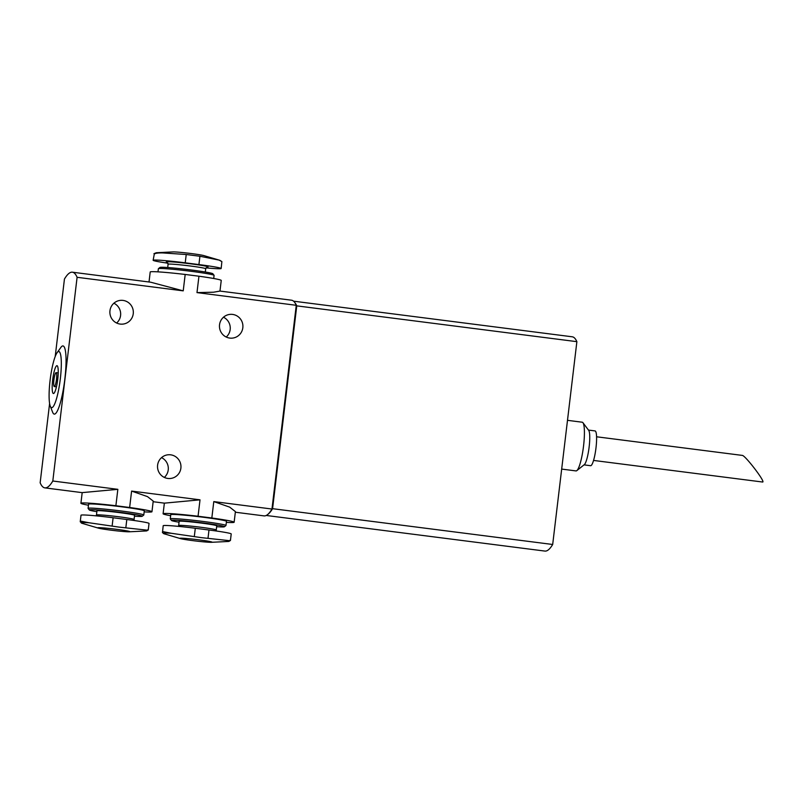 <?xml version="1.0" encoding="UTF-8"?>
<svg xmlns="http://www.w3.org/2000/svg" width="803" height="803" viewBox="0 0 803 803"><rect width="100%" height="100%" fill="white"/><g stroke="black" fill="none" stroke-linecap="round" stroke-linejoin="round"><path stroke-width="1.2" d="M596.579 436.782L742.273 455.401C745.084 455.16 765.841 482.312 762.629 482.031L593.558 460.43M198.893 539.837A16.211 0.763 6.8 0 1 210.537 541.654A16.211 0.763 6.8 0 1 211.45 542.306A16.211 0.763 6.8 0 1 193.041 540.66A16.211 0.763 6.8 0 1 180.424 538.602A16.211 0.763 6.8 0 1 181.468 538.191A16.211 0.763 6.8 0 1 198.893 539.837M211.45 542.306L228.042 541.483A33.204 1.566 -173.2 0 0 227.42 540.449L201.131 537.608L171.2 533.262A33.204 1.566 -173.2 0 0 164.495 533.905L180.424 538.602M116.706 529.338A16.211 0.763 6.8 0 1 128.35 531.154A16.211 0.763 6.8 0 1 129.273 531.797A16.211 0.763 6.8 0 1 110.854 530.151A16.211 0.763 6.8 0 1 98.247 528.093A16.211 0.763 6.8 0 1 99.291 527.681A16.211 0.763 6.8 0 1 116.706 529.338M129.273 531.797L145.855 530.974A33.204 1.566 -173.2 0 0 145.233 529.95L118.954 527.099L89.023 522.763A33.204 1.566 -173.2 0 0 82.318 523.395L98.247 528.093M82.318 523.395L80.23 521.779L81.013 515.205A27.352 1.295 6.8 0 1 113.113 517.754L126.814 519.511A27.352 1.295 6.8 0 1 149.037 523.436L148.244 530.03L145.855 530.974M164.495 533.905L162.467 532.6L163.2 525.714A27.352 1.295 6.8 0 1 195.3 528.264L208.991 530.01A27.352 1.295 6.8 0 1 231.214 533.945L230.431 540.509L228.042 541.483M219.129 260.112A33.204 1.566 -173.2 0 1 219.851 260.313L203.922 255.615A16.211 0.763 -173.2 0 0 188.474 253.206A16.211 0.763 -173.2 0 0 172.896 251.921L156.304 252.734A33.204 1.566 -173.2 0 1 162.909 252.935L186.226 254.511L199.917 256.257L219.129 260.112L221.879 261.617L221.156 268.503A27.352 1.295 6.8 0 1 206 267.861M167.947 263.203A27.352 1.295 6.8 0 1 153.132 260.272A27.352 1.295 6.8 0 1 185.232 262.822L198.923 264.578A27.352 1.295 6.8 0 1 221.156 268.503M198.943 276.212L196.986 292.613L213.598 292.202L219.962 291.087L221.247 280.448A35.774 1.686 -173.2 0 0 198.943 276.212L185.182 274.455L183.225 290.857L77.098 277.296L52.807 481.017A105.213 18.519 97.3 0 1 44.868 487.873A105.213 18.519 97.3 0 1 40.15 482.784L49.605 403.487M185.182 274.455A35.774 1.686 -173.2 0 0 150.211 271.986L149.017 281.994M150.813 282.244L183.225 290.857M80.912 503.26L82.187 492.62L117.84 489.328L115.883 505.729A35.774 1.686 -173.2 0 0 80.912 503.26A35.774 1.686 -173.2 0 0 88.45 505.217M151.958 511.732L153.222 501.092L147.491 496.625L131.602 491.085L129.644 507.496A35.774 1.686 -173.2 0 1 151.958 511.732A35.774 1.686 -173.2 0 1 144.169 511.862M134.472 516.178A26.65 1.255 -173.2 0 0 142.201 516.269L143.757 515.054A28.055 1.325 -173.2 0 0 143.797 514.994L144.289 510.818A28.055 1.325 -173.2 0 0 116.596 506.181A28.055 1.325 -173.2 0 0 88.581 504.174L88.079 508.349A28.055 1.325 -173.2 0 0 88.099 508.409L89.324 509.965A26.65 1.255 -173.2 0 0 96.862 511.702M115.883 505.729L129.644 507.496M153.152 501.714L164.394 503.15L200.017 499.837L198.06 516.239A35.774 1.686 -173.2 0 0 163.099 513.769A35.774 1.686 -173.2 0 0 170.637 515.717M235.379 511.591L229.678 507.125L213.789 501.594L211.831 517.995A35.774 1.686 -173.2 0 1 234.135 522.241A35.774 1.686 -173.2 0 1 226.356 522.362M216.649 526.688A26.65 1.255 -173.2 0 0 224.378 526.778L225.944 525.553A28.055 1.325 -173.2 0 0 225.974 525.493L226.476 521.318A28.055 1.325 -173.2 0 0 198.773 516.69A28.055 1.325 -173.2 0 0 170.758 514.683L170.266 518.848A28.055 1.325 -173.2 0 0 170.286 518.919L171.511 520.474A26.65 1.255 -173.2 0 0 179.049 522.201M198.06 516.239L211.831 517.995M180.886 468.129A11.925 11.724 82 0 0 167.596 454.839A11.925 11.724 82 0 0 157.639 468.269A11.925 11.724 82 0 0 180.886 468.129M242.827 327.734A11.925 11.724 82 0 0 229.538 314.435A11.925 11.724 82 0 0 219.57 327.865A11.925 11.724 82 0 0 242.827 327.734M133.248 313.722A11.925 11.724 82 0 0 119.958 300.422A11.925 11.724 82 0 0 109.991 313.863A11.925 11.724 82 0 0 133.248 313.722M117.84 489.328L52.807 481.017M200.017 499.837L131.602 491.085M219.952 291.067L291.539 300.212A105.213 18.519 97.3 0 1 296.257 305.301L271.966 509.032L213.789 501.594M296.257 305.301L196.986 292.613M164.304 477.434A11.925 11.724 82 0 0 161.533 457.63M226.235 337.029A11.925 11.724 82 0 0 223.475 317.225M116.656 323.017A11.925 11.724 82 0 0 113.896 303.223M150.823 282.224L72.38 272.197A105.213 18.519 97.3 0 0 64.441 279.063L55.206 356.502M271.966 509.032A105.213 18.519 97.3 0 1 264.026 515.887L235.329 512.224M72.38 272.197A105.213 18.519 97.3 0 1 77.098 277.296M57.083 352.718L60.908 347.388A34.368 6.053 97.3 0 1 64.631 380.803A34.368 6.053 97.3 0 1 52.627 412.22L50.258 406.087A28.296 4.979 97.3 0 1 50.097 380.311A28.296 4.979 97.3 0 1 57.083 352.718A28.296 4.979 97.3 0 1 60.145 380.231A28.296 4.979 97.3 0 1 50.258 406.087M52.667 379.96A14.032 2.469 97.3 0 1 56.983 365.686A14.032 2.469 97.3 0 1 57.655 379.919A14.032 2.469 97.3 0 1 53.42 393.52A14.032 2.469 97.3 0 1 52.667 379.96M56.029 372.642A7.016 1.235 -82.7 0 0 53.952 379.608A7.016 1.235 -82.7 0 0 54.313 386.554A7.016 1.235 -82.7 0 0 56.431 379.759A7.016 1.235 -82.7 0 0 56.09 372.642A7.016 1.235 -82.7 0 0 56.029 372.642M293.567 301.175L572.248 336.798A105.213 18.519 97.3 0 1 576.875 341.666L552.685 544.484L272.578 508.68L296.759 305.863A105.213 18.519 97.3 0 0 294.831 302.631M272.578 508.68A105.213 18.519 97.3 0 1 267.881 514.332M296.227 305.592A105.213 18.519 97.3 0 1 296.628 306.445L272.578 508.118A105.213 18.519 97.3 0 1 271.534 509.744M296.628 306.445L296.126 306.385M576.875 341.666L296.759 305.863M552.685 544.484A105.213 18.519 97.3 0 1 544.906 551.079L266.235 515.466M213.708 278.5L214.09 275.369A28.055 1.325 -173.2 0 0 214.06 275.299L212.835 273.743A26.65 1.255 -173.2 0 0 186.547 269.406A26.65 1.255 -173.2 0 0 159.968 267.439L158.412 268.664A28.055 1.325 -173.2 0 0 158.372 268.724L158 271.856M214.06 275.299A28.055 1.325 -173.2 0 0 186.386 270.731A28.055 1.325 -173.2 0 0 158.412 268.664M153.132 260.272L154.306 254.019C155.541 253.186 158.412 252.825 162.909 252.935M143.797 514.994A28.055 1.325 -173.2 0 0 116.094 510.357A28.055 1.325 -173.2 0 0 88.079 508.349M142.201 516.269A26.65 1.255 -173.2 0 0 115.923 511.812A26.65 1.255 -173.2 0 0 89.324 509.965M134.081 519.481L134.573 515.305A18.941 0.893 -173.2 0 0 115.873 512.173A18.941 0.893 -173.2 0 0 96.962 510.818L96.47 514.994A18.941 0.893 -173.2 0 1 115.381 516.349A18.941 0.893 -173.2 0 1 134.081 519.481L134.221 520.515M225.974 525.493A28.055 1.325 -173.2 0 0 198.281 520.856A28.055 1.325 -173.2 0 0 170.266 518.848M224.378 526.778A26.65 1.255 -173.2 0 0 198.1 522.321A26.65 1.255 -173.2 0 0 171.511 520.474M216.258 529.98L216.76 525.804A18.941 0.893 -173.2 0 0 198.06 522.683A18.941 0.893 -173.2 0 0 179.149 521.328L178.657 525.493A18.941 0.893 -173.2 0 1 197.558 526.858A18.941 0.893 -173.2 0 1 216.258 529.98L216.408 531.014M162.417 532.279L162.929 531.616L171.2 533.262M227.42 540.449C230.14 540.81 231.013 540.73 230.039 540.198M145.233 529.95C147.953 530.311 148.826 530.221 147.862 529.689M80.23 521.779L80.742 521.117L89.023 522.763M567.49 420.33L582.235 422.217A24.552 4.326 97.3 0 1 582.948 422.709A24.552 4.326 97.3 0 1 583.41 447.11A24.552 4.326 97.3 0 1 576.825 470.618A24.552 4.326 97.3 0 1 576.012 470.919L561.678 469.082M582.948 422.709L588.709 430.398A17.536 3.092 97.3 0 1 589.031 447.833A17.536 3.092 97.3 0 1 584.333 464.626L576.825 470.618M588.469 430.087L595.043 430.92A17.536 3.092 97.3 0 1 595.886 448.706A17.536 3.092 97.3 0 1 590.596 465.71L584.022 464.867M206.983 267.068A21.039 0.994 -173.2 0 0 187.26 263.404A21.039 0.994 -173.2 0 0 167.225 262.32M207.154 267.018L205.698 268.724A18.941 0.893 -173.2 0 0 186.999 265.592A18.941 0.893 -173.2 0 0 168.088 264.237L167.074 262.24M198.923 264.578L199.917 256.257M185.232 262.822L186.226 254.511M195.3 528.264L194.306 536.575M208.991 530.01L207.997 538.331M126.814 519.511L125.82 527.822M113.113 517.754L112.119 526.075M164.364 503.12L163.099 513.769M235.409 511.591L234.135 522.241M82.217 492.651L44.868 487.873M54.313 386.554L56.431 386.825M56.09 372.642L58.207 372.913M168.088 264.237L167.697 267.529M205.698 268.724L205.307 272.016M219.851 260.313L221.879 261.617M153.925 253.678L156.304 252.734M96.159 515.857L96.47 514.994M178.346 526.356L178.657 525.493M99.291 527.681L98.378 527.691M129.243 531.365L128.35 531.154M181.468 538.191L180.555 538.191M211.42 541.874L210.537 541.654"/></g></svg>
